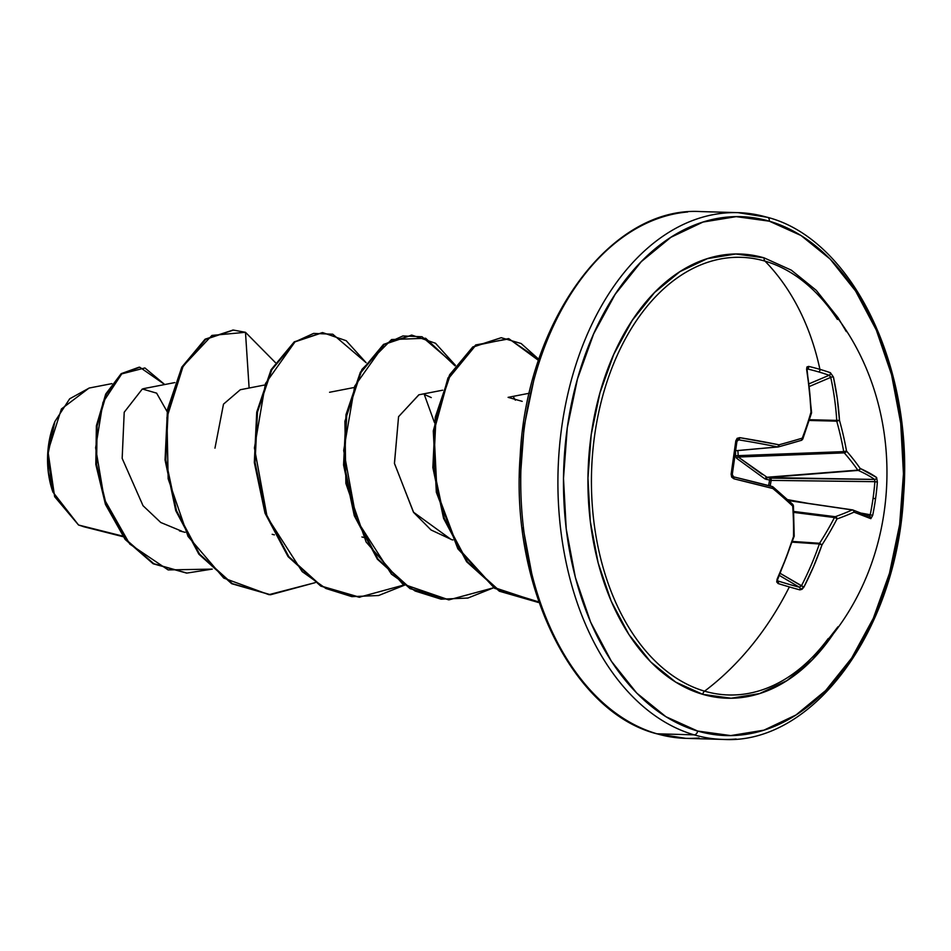 <?xml version="1.0" encoding="UTF-8"?>
<svg xmlns="http://www.w3.org/2000/svg" width="951" height="951" viewBox="0 0 951 951"><rect width="100%" height="100%" fill="white"/><g stroke="black" fill="none" stroke-linecap="round" stroke-linejoin="round"><path stroke-width="1.43" d="M837.415 319.453A218.908 143.304 91.6 0 0 765.008 261.133A263.498 196.346 106.2 0 1 819.917 369.357A263.272 96.859 -10 0 1 830.378 372.709A263.272 96.859 170 0 0 819.917 369.357A1.973 1.474 106.2 0 1 818.775 371.948A261.299 96.134 -10 0 1 829.141 375.276A1.973 1.545 -70.5 0 0 830.378 372.709L833.421 377.036L837.272 398.41L839.483 420.366A262.535 207.758 70.4 0 1 846.521 451.047A262.535 120.266 20.1 0 1 860.156 468.439L876.608 477.509L877.369 482.074A263.272 247.212 118.5 0 1 875.55 498.776L873.066 498.265A261.299 245.358 118.5 0 1 870.224 514.753L872.685 515.394A263.272 247.212 -61.5 0 0 875.55 498.776A263.272 247.212 118.5 0 1 872.685 515.394L870.831 518.664L854.01 512.137A262.535 58.855 177 0 1 836.975 518.973A262.535 182.319 139.1 0 1 821.985 544.887L813.676 566.344L803.904 587.088L802.002 589.311L799.85 589.87A263.272 35.044 -155.1 0 1 789.342 586.922A263.272 35.044 -155.1 0 1 778.132 583.545L776.729 581.964L777.086 579.278L785.906 558.261L793.503 536.59A262.535 177.789 -105.9 0 0 792.706 506.087A262.535 90.309 -152.3 0 0 772.842 488.517L733.899 478.805L731.676 477.117L731.129 474.192L735.812 440.86L737.12 438.352L739.688 437.65L778.976 444.806A262.535 28.899 -10.6 0 0 802.252 438.161A262.535 152.362 -47.7 0 0 811.001 412.068L809.515 390.338L806.603 369.226L806.947 366.955L808.647 366.397A263.272 96.859 -10 0 1 819.917 369.357A263.498 196.346 -73.8 0 0 765.008 261.133A218.908 143.304 91.6 0 0 594.637 435.356A218.908 143.304 91.6 0 0 704.572 691.163A263.498 196.346 -73.8 0 0 789.342 586.922A263.498 196.346 106.2 0 1 704.572 691.163A218.908 143.304 91.6 0 0 828.273 638.513M735.587 452.545L735.527 455.755L736.621 458.287L764.973 478.935L769.609 480.077L768.634 485.557L769.609 480.077L764.973 478.935L736.621 458.287L735.527 455.755L735.587 452.533M702.801 694.361A3.947 2.948 106.2 0 1 704.572 691.163A3.947 2.948 -73.8 0 0 702.801 694.361L731.141 698.236L759.576 693.588L787 680.583L812.38 659.721L837.902 626.828A222.189 145.455 -88.4 0 1 702.801 694.361A222.189 145.455 -88.4 0 1 591.201 434.702A222.189 145.455 -88.4 0 1 764.14 257.876L735.801 253.988L707.366 258.636L679.929 271.641L654.561 292.516L632.225 320.428L613.775 354.331L599.926 392.918L591.201 434.702L587.956 478.08L590.298 521.374L598.143 562.933L611.184 601.151L628.932 634.567L650.686 661.896L675.638 682.081L702.801 694.361M823.851 301.301A218.908 143.304 91.6 0 0 765.008 261.133A3.947 2.948 106.2 0 1 764.14 257.876A3.947 2.948 -73.8 0 0 765.008 261.133A218.908 143.304 91.6 0 0 594.637 435.356A218.908 143.304 91.6 0 0 704.572 691.163A218.908 143.304 91.6 0 0 811.845 657.747M697.642 731.046A259.54 169.908 -88.4 0 1 567.283 427.736A259.54 169.908 -88.4 0 1 769.3 221.179A3.947 2.948 -73.8 0 0 767.457 217.315A3.947 2.948 106.2 0 1 769.3 221.179A259.54 169.908 -88.4 0 1 899.658 524.488A259.54 169.908 -88.4 0 1 697.642 731.046A3.947 2.948 106.2 0 1 694.111 734.85A3.947 2.948 -73.8 0 0 697.642 731.046L665.914 716.709L636.778 693.124L611.35 661.207L590.63 622.168L575.391 577.53L566.225 528.982L563.491 478.401L567.283 427.736L577.471 378.938L593.65 333.86L615.202 294.263L641.295 261.644L670.93 237.274L702.979 222.07L736.193 216.638L769.3 221.179L801.027 235.515L830.164 259.1L855.591 291.018L876.311 330.056L891.551 374.706L900.716 423.243L903.45 473.824L899.658 524.488L889.47 573.298L873.291 618.364L851.739 657.973L825.646 690.581L796.011 714.962L763.962 730.154L730.748 735.587L697.642 731.046M766.863 217.208A263.498 172.5 91.6 0 0 724.817 213.036A263.498 172.5 91.6 0 0 558.594 458.929A263.498 172.5 91.6 0 0 694.111 734.85A263.498 172.5 -88.4 0 1 558.594 458.929A263.498 172.5 -88.4 0 1 724.817 213.036A263.498 172.5 -88.4 0 1 766.863 217.208A3.947 2.948 106.2 0 1 767.457 217.315M111.885 383.633L89.049 388.067L61.411 408.966L47.966 451.368L54.647 496.684L78.541 525.011L122.572 536.067L78.541 525.011L52.876 492.012L47.74 455.363L54.873 421.555L69.673 398.802L89.228 388.032M54.766 421.816A69.435 45.458 91.6 0 0 52.531 491.001M656.345 733.685A3.947 2.948 -73.8 0 0 656.939 733.792A263.498 172.5 -88.4 0 1 521.421 457.871A263.498 172.5 -88.4 0 1 687.656 211.978A263.498 172.5 91.6 0 0 521.421 457.871A263.498 172.5 91.6 0 0 656.939 733.792L694.111 734.85L656.939 733.792A263.498 172.5 91.6 0 0 698.985 737.964A263.498 172.5 -88.4 0 1 656.939 733.792A3.947 2.948 106.2 0 1 656.345 733.685C572.122 711.966 510.164 585.055 520.173 456.005C526.652 320.618 610.982 205.88 700.816 211.586L737.976 212.644L767.421 217.304C851.68 239.034 913.638 365.945 903.628 494.995C897.15 630.382 812.82 745.12 722.986 739.414L685.826 738.356L656.38 733.697M736.145 739.022A263.498 172.5 -88.4 0 1 694.111 734.85A263.498 172.5 91.6 0 0 736.145 739.022M78.541 525.011L84.092 526.783M167.103 411.593L156.618 393.143L142.341 388.983L124.212 412.235L122.168 458.394L143.03 505.706L160.755 522.491L181.7 531.169M264.116 385.107L240.306 389.732L223.497 404.151L214.962 448.159M272.176 534.307L274.387 534.866M442.643 390.195L418.832 394.808L398.564 416.693L394.439 463.315L413.423 512.137L451.178 539.514L452.914 539.954M522.194 401.358L508.096 397.352L529.291 393.238M513.635 397.28L515.347 400.181M249.114 388.02L245.477 332.303L275.326 362.509L245.477 332.303L211.942 335.418L183.186 366.04L166.936 417.525L168.161 478.745L188.048 536.423L223.735 578.077L268.907 594.672L315.209 582.654L270.583 594.744L232.294 583.617L199.555 554.124L176.506 510.711L165.795 459.963L168.208 409.596L182.533 367.241L205.737 339.329L233.435 330.08L245.477 332.303L249.114 388.02M212.239 569.114L168.149 569.911L129.74 544.043L104.337 499.346L95.623 447.814L102.946 402.451L121.74 373.886L144.909 367.954L164.737 384.537L139.773 367.229L121.764 373.85L106.405 394.237L97.121 425.941L96.586 464.575L106.203 504.458L125.853 539.395L153.8 563.705L186.943 573.073L212.239 569.114M91.997 528.815L84.306 526.89L91.997 528.815M186.574 573.073L153.052 563.681L125.104 539.372L105.454 504.434L95.837 464.552L96.372 425.917L105.656 394.225L121.027 373.838L139.036 367.205L121.312 373.612L105.823 393.88L96.42 425.608L95.813 464.361L105.442 504.399L125.175 539.467L153.266 563.8L186.574 573.073M92.948 529.053L84.306 526.89L92.948 529.053M534.331 377.702L524.144 426.512L520.352 477.176M523.086 527.757L532.251 576.294M451.713 539.645L431.029 529.969L413.649 512.47L394.463 463.506L398.564 416.657L418.951 394.784M425.549 394.986L431.279 397.577M322.33 332.612L294.263 341.849L271.059 369.749L256.734 412.104L254.309 462.471L265.02 513.207L288.07 556.632L320.808 586.137L359.835 597.276L321.545 586.149L288.807 556.644L265.757 513.231L255.058 462.495L257.471 412.128L271.796 369.773L295 341.861L322.698 332.624L346.223 340.72L366.147 362.723L332.767 334.217L313.616 333.409L294.988 341.885L265.424 383.657L254.428 447.969L267.148 516.999L302.168 571.599L325.848 588.467L351.846 596.634L378.605 595.516L404.484 585.198M455.41 365.267L422.03 336.749L402.891 335.953L384.252 344.417L354.687 386.201L343.691 450.512L356.411 519.543L391.432 574.142L415.111 591.011L441.109 599.178L467.868 598.048L493.747 587.742L449.098 599.819L410.808 588.693L378.07 559.188L355.02 515.775L344.321 465.027L346.746 414.66L361.071 372.305L384.275 344.405L411.973 335.156L435.499 343.263L455.41 365.267M538.872 359.371L508.559 338.604L475.595 345.522L448.361 378.7L434.001 431.148L436.973 491.81L458.037 547.883L494.128 587.516L539.003 602.375L500.083 591.237L467.345 561.732L444.295 518.319L433.585 467.583L436.01 417.204L450.334 374.86L473.539 346.949L501.236 337.7L521.16 343.525L538.872 359.371M233.054 330.068L204.988 339.305L181.784 367.217L167.459 409.572L165.046 459.939L175.757 510.687L198.818 554.1L231.545 583.593L270.215 594.732L231.794 583.736L198.925 554.243L175.78 510.735L165.046 459.844L167.507 409.346L181.938 366.955L205.261 339.115L233.054 330.068M359.086 597.264L404.116 584.948M411.605 335.156L383.526 344.381L360.322 372.293L345.998 414.636L343.573 465.003L354.283 515.751L377.333 559.164L410.071 588.669L448.729 599.808L402.618 583.926L366.111 541.999L345.879 483.393L344.916 421.234L361.927 369.416L391.574 339.543L425.656 338.259L455.018 365.838M501.236 337.7L472.79 346.925L449.585 374.837L435.261 417.192L432.848 467.559L443.546 518.295L466.596 561.72L499.334 591.213L537.993 602.352M434.381 422.387L424.372 394.736M540.227 602.363L494.663 588.348L457.847 548.798L436.319 492.238L433.287 430.874L447.957 377.975L475.726 344.928L509.106 338.877L539.443 361.083M359.121 597.264L320.832 586.149L288.082 556.644L265.02 513.219L254.309 462.471L256.734 412.092L271.071 369.737L294.275 341.825L322.698 332.624M54.778 421.792L51.295 431.885L48.56 444.937L47.55 458.501L48.287 472.029L52.792 491.75M846.319 331.602L838.009 317.658L816.255 290.328L791.303 270.143L764.14 257.876M737.881 450.584L738.249 457.039L767.409 477.545L858.242 470.412L767.409 477.545L874.575 479.423A261.513 48.025 -175.8 0 0 858.242 470.412A1.973 1.236 -94.5 0 1 857.778 470.127L766.53 477.295L857.778 470.127A260.574 119.362 -159.9 0 0 844.25 452.866L738.249 457.039L762.357 474.478M737.714 455.791L843.715 451.618A260.574 206.201 -109.6 0 0 836.737 421.162L809.289 420.461L836.737 421.162A1.973 1.153 -88.5 0 1 836.737 420.39A261.513 209.054 -72.2 0 0 830.722 377.392L809.61 386.368L830.722 377.392A261.513 209.054 107.8 0 1 836.737 420.39L809.527 419.7L836.737 420.39L836.737 421.162A260.574 206.201 70.4 0 1 843.715 451.618L735.527 455.755L737.714 455.791L738.249 457.039L844.25 452.866A1.973 1.177 -92.3 0 1 843.715 451.618A1.973 1.177 87.7 0 0 844.25 452.866A1.973 1.343 -41.2 0 0 846.521 451.047L843.715 451.618L846.521 451.047A1.973 1.343 138.8 0 1 844.25 452.866A260.574 119.362 20.1 0 1 857.778 470.127A1.973 1.474 -34.7 0 0 860.156 468.439A262.535 120.266 -159.9 0 0 846.521 451.047A262.535 207.758 -109.6 0 0 839.483 420.366L836.737 421.162L839.483 420.366L836.737 420.39L839.483 420.366A263.498 210.635 -72.2 0 0 833.421 377.036A1.973 0.701 167.5 0 0 830.722 377.392A1.973 0.701 -12.5 0 1 833.421 377.036L830.378 372.709A1.973 1.545 109.5 0 1 829.141 375.276A261.299 96.134 170 0 0 818.775 371.948A261.299 96.134 170 0 0 807.589 369L807.589 369A261.299 96.134 -10 0 1 818.775 371.948A1.973 1.474 -73.8 0 0 819.917 369.357A263.272 96.859 170 0 0 808.647 366.397A1.973 1.403 103.3 0 1 807.589 369A1.973 1.403 -76.7 0 0 808.647 366.397L806.603 369.226A1.973 0.808 -9.9 0 1 807.185 369.666A1.973 0.808 170.1 0 0 806.603 369.226A263.498 180.571 104.9 0 1 811.001 412.068L811.5 413.067A1.973 1.046 -164.2 0 0 811.001 412.068L810.787 413.614M829.141 375.276L809.277 383.717L829.141 375.276L830.722 377.392L830.092 376.049M811.001 412.068L810.989 412.9L811.001 412.068A262.535 152.362 132.3 0 1 802.252 438.161L801.277 440.361A260.574 28.685 169.4 0 1 778.489 446.863A260.574 28.685 -10.6 0 0 801.277 440.361A1.973 1.355 -106.6 0 0 801.503 440.313A1.973 1.355 -106.6 0 0 802.252 438.161A1.973 0.892 21.1 0 1 802.763 439.136L801.479 440.313L778.334 446.934A1.973 1.177 74.7 0 0 778.976 444.806L777.68 446.958A261.513 48.025 -175.8 0 0 738.677 439.861L737.453 440.206L738.677 439.861A261.513 48.025 4.2 0 1 777.68 446.958L735.824 450.703L778.18 446.958A1.973 1.296 -95.1 0 1 778.108 446.97M777.811 446.982L735.812 450.738M802.109 439.505L802.252 438.161A262.535 28.899 169.4 0 1 778.976 444.806A263.498 48.382 -175.8 0 0 739.688 437.65L735.812 440.86L736.716 441.466A261.299 114.429 101.6 0 1 732.092 474.418M737.382 440.218L738.677 439.861L736.942 441.323L735.812 440.86A263.272 115.297 101.6 0 1 731.129 474.192L733.899 478.805A1.973 0.808 -76.4 0 0 733.542 476.843A1.973 0.808 -76.4 0 0 733.483 476.831A261.513 18.188 11.8 0 1 733.601 476.855M793.574 536.614A261.513 179.216 104.9 0 1 777.324 578.85L778.132 583.545A263.272 35.044 24.9 0 0 789.342 586.922A263.272 35.044 24.9 0 0 799.85 589.87L803.904 587.088A263.498 210.635 -72.2 0 0 821.985 544.887A262.535 182.319 -40.9 0 0 836.975 518.973A262.535 58.855 -3 0 0 854.01 512.137A263.498 18.319 11.8 0 1 870.831 518.664L872.685 515.394L870.224 514.753A261.299 245.358 -61.5 0 0 873.066 498.265A261.299 245.358 -61.5 0 0 874.872 481.681L771.166 480.398L770.179 485.961L771.166 480.398A1.973 0.606 90.7 0 0 770.702 478.127L874.575 479.423L874.861 480.231M793.633 535.722A1.973 0.594 -179 0 1 794.204 536.15A1.973 0.594 -179 0 1 793.503 536.59L794.109 536.709L793.503 536.59A263.498 180.571 104.9 0 1 777.086 579.278L777.799 580.942A1.973 1.391 107.3 0 1 778.132 583.545A1.973 1.391 -72.7 0 0 777.799 580.942L777.799 580.942A261.299 34.783 24.9 0 0 799.363 587.219L779.451 575.486L799.363 587.219A1.973 1.557 105 0 1 799.85 589.87A1.973 1.557 -75 0 0 799.363 587.219A261.299 34.783 -155.1 0 1 777.799 580.942L777.122 580.169M780.343 573.441L801.431 585.864A261.513 209.054 -72.2 0 0 819.37 543.984L792.349 542.153L819.37 543.984A1.973 1.165 -86.1 0 1 819.572 543.271A260.574 180.952 -40.9 0 0 834.455 517.546L793.812 512.411L834.455 517.546A1.973 1.201 -82.8 0 1 835.287 516.702A260.574 58.415 -3 0 0 852.179 509.926L788.724 500.618L852.179 509.926A1.973 1.284 -81.7 0 1 852.572 509.891A1.973 1.284 -81.7 0 1 852.69 509.914A261.513 18.188 11.8 0 1 853.178 510.093A261.513 18.188 -168.2 0 0 852.69 509.914A1.973 1.747 109.3 0 1 854.01 512.137A1.973 1.747 -70.7 0 0 852.69 509.914A1.973 1.284 98.3 0 0 852.572 509.891A1.973 1.284 98.3 0 0 852.179 509.926A1.973 1.664 65.7 0 1 854.01 512.137A1.973 1.664 -114.3 0 0 852.179 509.926A260.574 58.415 177 0 1 835.287 516.702L793.764 511.448L835.287 516.702A1.973 1.545 70.3 0 1 836.975 518.973A1.973 1.545 -109.7 0 0 835.287 516.702A1.973 1.201 97.2 0 0 834.455 517.546A1.973 0.713 27.3 0 1 836.975 518.973A1.973 0.713 -152.7 0 0 834.455 517.546A260.574 180.952 139.1 0 1 819.572 543.271L792.587 541.44L819.572 543.271L821.985 544.887L819.572 543.271A1.973 1.165 93.9 0 0 819.37 543.984L821.985 544.887L819.37 543.984A261.513 209.054 107.8 0 1 801.431 585.864L799.363 587.219L801.431 585.864L803.904 587.088L780.343 573.441M787.654 499.644L807.827 503.329L787.654 499.644M869.832 516.013L870.224 514.753L861.713 513.195L870.213 514.788M852.453 509.891L788.617 500.523L852.572 509.891L869.785 516.512A1.973 1.878 114 0 1 870.831 518.664A1.973 1.878 -66 0 0 869.808 516.524A1.973 1.878 114 0 0 869.38 516.381M874.872 481.634L771.166 480.398L769.609 480.077L770.702 478.127A1.973 0.951 -79.9 0 0 769.609 480.077L771.166 480.398L770.702 478.127L767.409 477.545A1.973 0.951 -79.9 0 0 766.304 479.482A1.973 0.951 100.1 0 1 767.409 477.545L766.53 477.295A1.973 0.832 -56.1 0 0 764.973 478.935A1.973 0.832 123.9 0 1 766.53 477.295M777.989 446.994L777.989 446.994A1.973 1.296 -95.1 0 1 777.68 446.958L735.812 450.762M738.249 457.039A1.973 1.058 -50.9 0 0 736.621 458.287A1.973 1.058 129.1 0 1 738.249 457.039M860.156 468.439A1.973 1.474 145.3 0 1 857.778 470.127A1.973 1.236 85.5 0 0 858.242 470.412A1.973 1.736 -65.8 0 0 860.156 468.439A1.973 1.736 114.2 0 1 858.242 470.412A261.513 48.025 4.2 0 1 874.575 479.423A1.973 1.854 -54.5 0 0 876.608 477.509A263.498 48.382 -175.8 0 0 860.156 468.439M876.608 477.509A1.973 1.854 125.5 0 1 874.575 479.423L874.872 481.681L877.369 482.074L876.608 477.509M873.066 498.265L875.55 498.776A263.272 247.212 -61.5 0 0 877.369 482.074L874.872 481.681A261.299 245.358 118.5 0 1 873.066 498.265M778.18 446.958L778.976 444.806A1.973 1.129 -78.4 0 1 777.68 446.958M739.688 437.65A1.973 0.832 99.2 0 1 738.677 439.861A1.973 0.832 -80.8 0 0 739.688 437.65M731.129 474.192L732.282 474.513L731.129 474.192M733.483 476.831A1.973 0.808 103.6 0 1 733.542 476.843A1.973 0.808 103.6 0 1 733.899 478.805A263.498 18.319 11.8 0 1 772.842 488.517A1.973 1.117 -75.5 0 0 772.224 486.484A1.973 1.117 -75.5 0 0 772.129 486.472A261.513 18.188 -168.2 0 0 733.483 476.831M772.129 486.472L772.842 488.517L772.581 486.757M736.942 441.323L732.282 474.513L733.542 476.831L772.604 486.757M793.503 536.59A1.973 0.594 1 0 0 794.204 536.15L793.419 505.694L792.706 506.087A262.535 177.789 74.1 0 1 793.503 536.59M772.997 486.888A1.973 0.987 129.9 0 1 772.842 488.517A262.535 90.309 27.7 0 1 792.706 506.087A1.973 1.165 -46.8 0 0 792.813 504.41A1.973 1.165 133.2 0 1 792.706 506.087L793.419 505.694L792.801 504.399L772.985 486.876M82.927 526.509L123.024 536.685M143.506 388.65L174.853 382.575M179.477 530.896L185.124 532.334M329.569 392.276L353.38 387.651M361.915 536.97L363.651 537.41M139.773 367.229L139.036 367.205M186.943 573.073L186.206 573.061M232.686 330.056L233.435 330.08M269.834 594.72L270.583 594.744M411.224 335.144L411.973 335.156M448.349 599.796L449.098 599.819M537.624 602.34L538.373 602.363M812.843 656.737C907.456 564.252 912.199 398.053 822.984 300.302M811.572 412.461L807.007 369.047M811.5 413.067L802.763 439.136M777.74 579.302L794.204 536.15"/></g></svg>
